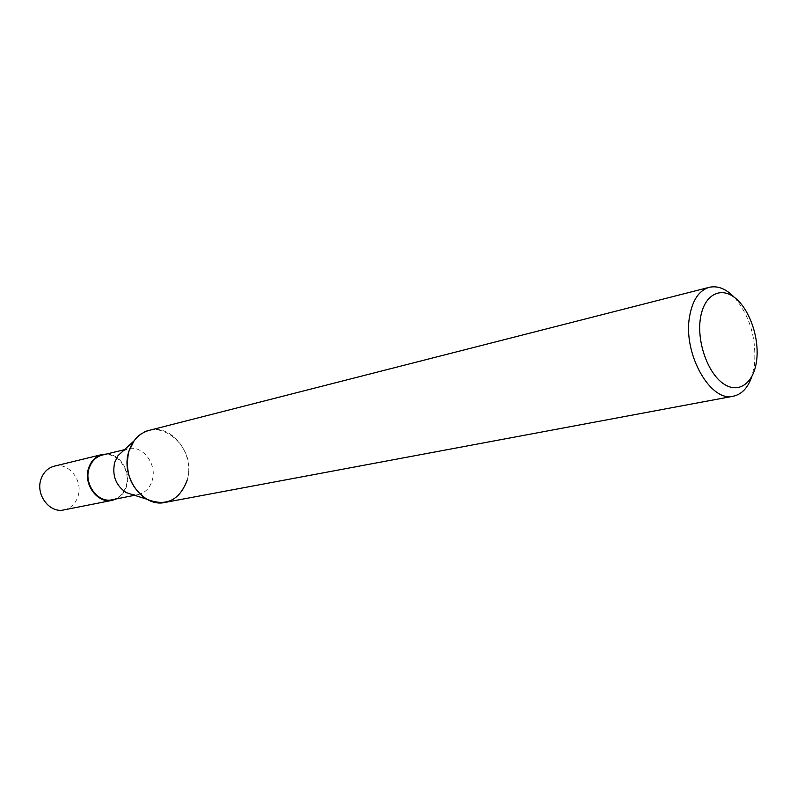 <?xml version="1.0" encoding="UTF-8"?>
<svg xmlns="http://www.w3.org/2000/svg" width="797" height="797" viewBox="0 0 797 797"><rect width="100%" height="100%" fill="white"/><g stroke="black" fill="none" stroke-linecap="round" stroke-linejoin="round"><path stroke-width="0.6" stroke-dasharray="3.98 2.99" d="M118.006 455.655L122.499 451.281L127.988 448.821C142.593 444.567 157.507 464.392 152.167 480.591C149.726 488.252 145.034 492.925 138.11 494.598L132.083 494.678L126.175 492.596M102.285 455.067C116.741 450.873 131.445 470.2 126.115 486.031C123.674 493.532 119.022 498.105 112.158 499.759M734.376 297.361C749.937 315.961 756.622 338.595 754.41 365.245L751.87 376.523M149.129 430.38C171.923 423.516 195.295 454.778 187.136 480.282C183.37 492.496 176.007 499.868 165.039 502.419M134.016 440.9L134.016 440.9C154.07 411.222 198.672 445.523 187.136 480.282M106.569 454.031C120.178 453.872 131.296 471.914 126.584 486.25C124.76 492.128 121.393 496.342 116.482 498.892M54.256 466.175C68.771 461.971 83.436 480.84 77.996 496.392C75.516 503.764 70.813 508.267 63.919 509.911M134.593 495.296L138.11 494.598M124.511 449.667L127.988 448.821"/><path stroke-width="1.2" d="M187.136 480.282C179.355 500.576 165.945 506.892 146.897 499.241L126.175 492.596C115.774 485.532 111.949 475.48 114.678 462.429L118.006 455.655L134.016 440.9L128.805 451.56C132.491 440.273 139.266 433.209 149.129 430.38L709.28 287.309C717.718 285.456 726.087 288.803 734.376 297.361M134.593 495.296L112.158 499.759C97.981 503.345 83.635 484.068 89.085 468.407C91.486 461.284 95.879 456.84 102.285 455.067L124.511 449.667M146.897 499.241C130.598 488.093 124.561 472.203 128.805 451.56C120.317 476.666 142.912 507.848 165.039 502.419L733.34 396.209C710.406 402.595 682.8 353.529 689.544 316.688C692.434 300.18 699.019 290.387 709.28 287.309M751.87 376.523C747.945 387.78 741.768 394.346 733.34 396.209M756.592 360.822C753.763 383.477 738.221 394.505 722.929 383.367C707.597 372.568 696.777 341.684 700.384 318.541C703.771 295.229 720.189 285.984 734.914 297.769C749.698 309.236 759.641 338.336 756.592 360.822M116.482 498.892L112.257 500.337C97.712 504.013 83.008 484.237 88.597 468.178C91.057 460.885 95.57 456.322 102.136 454.509L106.569 454.031M112.257 500.337L63.919 509.911C49.673 513.497 35.417 494.688 40.956 479.316C43.397 472.332 47.83 467.949 54.256 466.175L102.136 454.509"/></g></svg>
